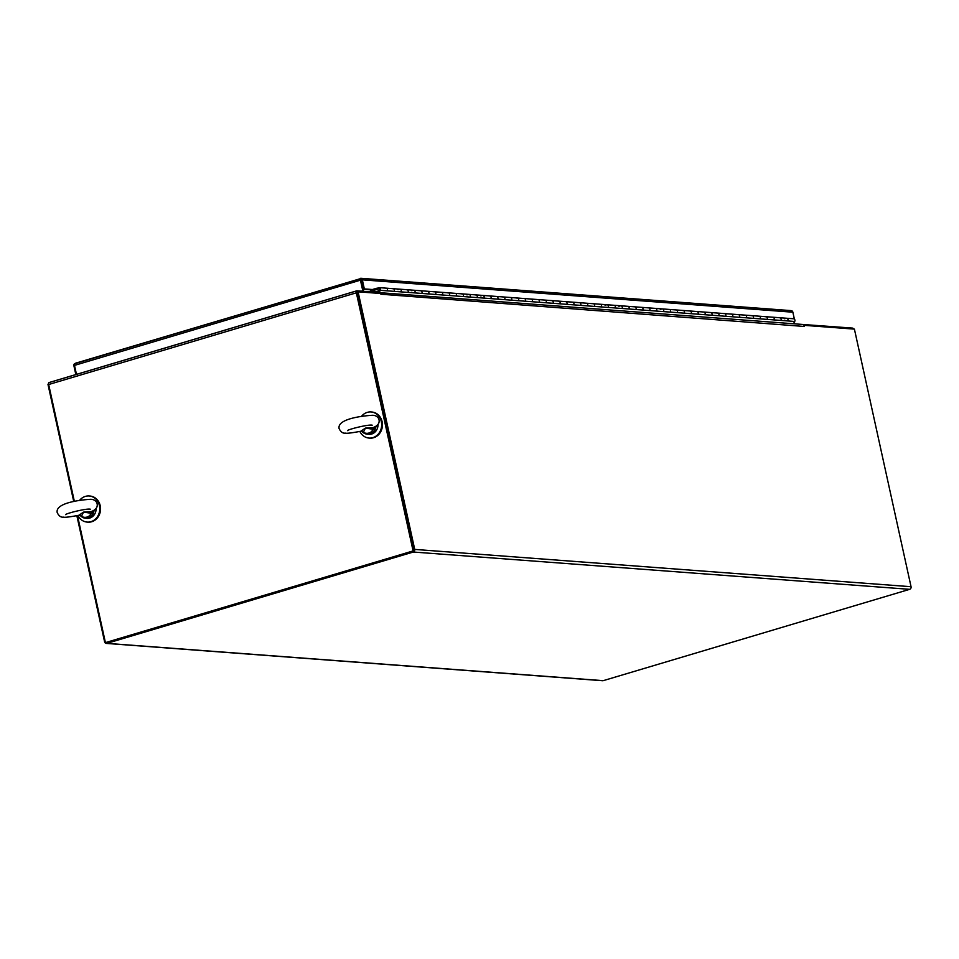 <?xml version="1.0" encoding="UTF-8"?>
<svg xmlns="http://www.w3.org/2000/svg" width="959" height="959" viewBox="0 0 959 959"><rect width="100%" height="100%" fill="white"/><g stroke="black" fill="none" stroke-linecap="round" stroke-linejoin="round"><path stroke-width="1.44" d="M802.851 324.478L852.551 328.086A2.146 0.935 -106.6 0 1 853.57 329.057M77.487 515.558L105.418 642.626L413.761 550.969L357.132 292.207M413.761 550.969L413.101 550.922L356.352 292.819A2.146 0.935 -106.6 0 1 356.724 290.841A2.146 0.935 -106.6 0 1 356.88 290.829L378.997 292.495L379.201 293.406M105.418 642.626L413.101 550.922M356.592 290.913L49.209 382.533A2.146 0.935 73.4 0 0 49.053 382.545A2.146 0.935 73.4 0 0 48.669 384.523L74.37 501.401M77.931 515.474A13.09 11.604 -85.7 0 0 87.173 522.092A13.09 11.604 -85.7 0 0 90.937 521.684A13.09 11.604 -85.7 0 0 99.736 507.767A13.09 11.604 -85.7 0 0 89.127 495.983A13.09 11.604 -85.7 0 0 85.375 496.39A13.09 11.604 -85.7 0 0 79.621 500.322M87.569 522.116A13.09 11.604 -85.7 0 0 87.964 522.152A13.09 11.604 -85.7 0 0 91.728 521.744A13.09 11.604 -85.7 0 0 100.527 507.826A13.09 11.604 -85.7 0 0 89.93 496.031A13.09 11.604 -85.7 0 0 89.535 496.019M359.841 431.454A13.09 11.604 -85.7 0 0 369.071 438.071A13.09 11.604 -85.7 0 0 372.835 437.664A13.09 11.604 -85.7 0 0 381.634 423.758A13.09 11.604 -85.7 0 0 371.037 411.962A13.09 11.604 -85.7 0 0 367.273 412.37A13.09 11.604 -85.7 0 0 361.531 416.302M369.467 438.095A13.09 11.604 -85.7 0 0 369.862 438.131A13.09 11.604 -85.7 0 0 373.626 437.724A13.09 11.604 -85.7 0 0 382.425 423.818A13.09 11.604 -85.7 0 0 371.828 412.022A13.09 11.604 -85.7 0 0 371.433 411.998M378.709 290.337A0.743 0.659 -85.7 0 0 379.009 290.325L379.332 290.229A0.743 0.659 -85.7 0 0 379.824 289.306L379.74 288.947A0.743 0.659 -85.7 0 0 379.069 288.395M379.824 289.306L379.56 288.935A0.743 0.659 94.3 0 0 378.757 288.407L378.433 288.503A0.743 0.659 94.3 0 0 377.954 289.414L378.026 289.774A0.743 0.659 94.3 0 0 378.613 290.337L379.332 290.229M379.644 289.294A0.743 0.659 94.3 0 1 379.153 290.217M392.483 288.719A1.75 1.546 94.3 0 1 394.137 291.356L387.232 290.841A1.75 1.546 -85.7 0 0 386.069 288.144A1.75 1.546 94.3 0 1 387.232 290.841L380.327 290.325A1.75 1.546 -85.7 0 0 379.165 287.628A1.75 1.546 -85.7 0 0 377.534 289.822L378.014 289.678M406.292 289.762A1.75 1.546 94.3 0 1 407.959 292.399L401.042 291.884A1.75 1.546 -85.7 0 0 399.891 289.186A1.75 1.546 94.3 0 1 401.042 291.884L394.137 291.356A1.75 1.546 94.3 0 0 392.986 288.671L379.165 287.628M420.102 290.793A1.75 1.546 94.3 0 1 421.768 293.43L414.863 292.915A1.75 1.546 -85.7 0 0 413.701 290.229A1.75 1.546 94.3 0 1 414.863 292.915L407.959 292.399A1.75 1.546 94.3 0 0 406.796 289.702L392.986 288.671M433.912 291.836A1.75 1.546 94.3 0 1 435.578 294.473L428.673 293.957A1.75 1.546 -85.7 0 0 427.51 291.26A1.75 1.546 94.3 0 1 428.673 293.957L421.768 293.43A1.75 1.546 94.3 0 0 420.605 290.745L406.796 289.702M447.721 292.879A1.75 1.546 94.3 0 1 449.387 295.516L442.483 294.988A1.75 1.546 -85.7 0 0 441.32 292.303A1.75 1.546 94.3 0 1 442.483 294.988L435.578 294.473A1.75 1.546 94.3 0 0 434.415 291.776L420.605 290.745M461.543 293.91A1.75 1.546 94.3 0 1 463.197 296.547L456.292 296.031A1.75 1.546 -85.7 0 0 455.129 293.334A1.75 1.546 94.3 0 1 456.292 296.031L449.387 295.516A1.75 1.546 94.3 0 0 448.225 292.819L434.415 291.776M475.352 294.952A1.75 1.546 94.3 0 1 477.019 297.59L470.102 297.074A1.75 1.546 -85.7 0 0 468.951 294.377A1.75 1.546 94.3 0 1 470.102 297.074L463.197 296.547A1.75 1.546 94.3 0 0 462.046 293.862L448.225 292.819M489.162 295.983A1.75 1.546 94.3 0 1 490.828 298.621L483.923 298.105A1.75 1.546 -85.7 0 0 482.761 295.42A1.75 1.546 94.3 0 1 483.923 298.105L477.019 297.59A1.75 1.546 94.3 0 0 475.856 294.892L462.046 293.862M502.972 297.026A1.75 1.546 94.3 0 1 504.638 299.664L497.733 299.148A1.75 1.546 -85.7 0 0 496.57 296.451A1.75 1.546 94.3 0 1 497.733 299.148L490.828 298.621A1.75 1.546 94.3 0 0 489.665 295.935L475.856 294.892M516.781 298.069A1.75 1.546 94.3 0 1 518.447 300.706L511.543 300.179A1.75 1.546 -85.7 0 0 510.38 297.494A1.75 1.546 94.3 0 1 511.543 300.179L504.638 299.664A1.75 1.546 94.3 0 0 503.475 296.966L489.665 295.935M530.603 299.1A1.75 1.546 94.3 0 1 532.257 301.737L525.352 301.222A1.75 1.546 -85.7 0 0 524.189 298.525A1.75 1.546 94.3 0 1 525.352 301.222L518.447 300.706A1.75 1.546 94.3 0 0 517.285 298.009L503.475 296.966M544.412 300.143A1.75 1.546 94.3 0 1 546.079 302.78L539.162 302.253A1.75 1.546 -85.7 0 0 538.011 299.568A1.75 1.546 94.3 0 1 539.162 302.253L532.257 301.737A1.75 1.546 94.3 0 0 531.106 299.052L517.285 298.009M558.222 301.174A1.75 1.546 94.3 0 1 559.888 303.811L552.983 303.296A1.75 1.546 -85.7 0 0 551.821 300.611A1.75 1.546 94.3 0 1 552.983 303.296L546.079 302.78A1.75 1.546 94.3 0 0 544.916 300.083L531.106 299.052M572.032 302.217A1.75 1.546 94.3 0 1 573.698 304.854L566.793 304.339A1.75 1.546 -85.7 0 0 565.63 301.641A1.75 1.546 94.3 0 1 566.793 304.339L559.888 303.811A1.75 1.546 94.3 0 0 558.725 301.126L544.916 300.083M585.841 303.26A1.75 1.546 94.3 0 1 587.507 305.897L580.603 305.37A1.75 1.546 -85.7 0 0 579.44 302.684A1.75 1.546 94.3 0 1 580.603 305.37L573.698 304.854A1.75 1.546 94.3 0 0 572.535 302.157L558.725 301.126M599.663 304.291A1.75 1.546 94.3 0 1 601.317 306.928L594.412 306.412A1.75 1.546 -85.7 0 0 593.249 303.715A1.75 1.546 94.3 0 1 594.412 306.412L587.507 305.897A1.75 1.546 94.3 0 0 586.345 303.2L572.535 302.157M613.472 305.334A1.75 1.546 94.3 0 1 615.139 307.971L608.222 307.443A1.75 1.546 -85.7 0 0 607.071 304.758A1.75 1.546 94.3 0 1 608.222 307.443L601.317 306.928A1.75 1.546 94.3 0 0 600.166 304.243L586.345 303.2M627.282 306.365A1.75 1.546 94.3 0 1 628.948 309.002L622.043 308.486A1.75 1.546 -85.7 0 0 620.881 305.801A1.75 1.546 94.3 0 1 622.043 308.486L615.139 307.971A1.75 1.546 94.3 0 0 613.976 305.274L600.166 304.243M641.091 307.407A1.75 1.546 94.3 0 1 642.758 310.045L635.853 309.529A1.75 1.546 -85.7 0 0 634.69 306.832A1.75 1.546 94.3 0 1 635.853 309.529L628.948 309.002A1.75 1.546 94.3 0 0 627.785 306.317L613.976 305.274M654.901 308.45A1.75 1.546 94.3 0 1 656.567 311.088L649.663 310.56A1.75 1.546 -85.7 0 0 648.5 307.875A1.75 1.546 94.3 0 1 649.663 310.56L642.758 310.045A1.75 1.546 94.3 0 0 641.595 307.348L627.785 306.317M668.723 309.481A1.75 1.546 94.3 0 1 670.377 312.119L663.472 311.603A1.75 1.546 -85.7 0 0 662.309 308.906A1.75 1.546 94.3 0 1 663.472 311.603L656.567 311.088A1.75 1.546 94.3 0 0 655.405 308.39L641.595 307.348M682.532 310.524A1.75 1.546 94.3 0 1 684.199 313.161L677.282 312.634A1.75 1.546 -85.7 0 0 676.131 309.949A1.75 1.546 94.3 0 1 677.282 312.634L670.377 312.119A1.75 1.546 94.3 0 0 669.226 309.433L655.405 308.39M696.342 311.555A1.75 1.546 94.3 0 1 698.008 314.192L691.103 313.677A1.75 1.546 -85.7 0 0 689.941 310.98A1.75 1.546 94.3 0 1 691.103 313.677L684.199 313.161A1.75 1.546 94.3 0 0 683.036 310.464L669.226 309.433M710.151 312.598A1.75 1.546 94.3 0 1 711.818 315.235L704.913 314.72A1.75 1.546 -85.7 0 0 703.75 312.023A1.75 1.546 94.3 0 1 704.913 314.72L698.008 314.192A1.75 1.546 94.3 0 0 696.845 311.507L683.036 310.464M723.961 313.641A1.75 1.546 94.3 0 1 725.627 316.278L718.723 315.751A1.75 1.546 -85.7 0 0 717.56 313.066A1.75 1.546 94.3 0 1 718.723 315.751L711.818 315.235A1.75 1.546 94.3 0 0 710.655 312.538L696.845 311.507M737.783 314.672A1.75 1.546 94.3 0 1 739.437 317.309L732.532 316.794A1.75 1.546 -85.7 0 0 731.369 314.096A1.75 1.546 94.3 0 1 732.532 316.794L725.627 316.278A1.75 1.546 94.3 0 0 724.465 313.581L710.655 312.538M751.592 315.715A1.75 1.546 94.3 0 1 753.259 318.352L746.342 317.825A1.75 1.546 -85.7 0 0 745.191 315.139A1.75 1.546 94.3 0 1 746.342 317.825L739.437 317.309A1.75 1.546 94.3 0 0 738.286 314.624L724.465 313.581M765.402 316.746A1.75 1.546 94.3 0 1 767.068 319.383L760.163 318.868A1.75 1.546 -85.7 0 0 759.001 316.17A1.75 1.546 94.3 0 1 760.163 318.868L753.259 318.352A1.75 1.546 94.3 0 0 752.096 315.655L738.286 314.624M779.211 317.789A1.75 1.546 94.3 0 1 780.878 320.426L773.973 319.91A1.75 1.546 -85.7 0 0 772.81 317.213A1.75 1.546 94.3 0 1 773.973 319.91L767.068 319.383A1.75 1.546 94.3 0 0 765.905 316.698L752.096 315.655M793.465 323.758L794.687 321.469L787.783 320.941A1.75 1.546 -85.7 0 0 786.62 318.256A1.75 1.546 94.3 0 1 787.783 320.941L780.878 320.426A1.75 1.546 94.3 0 0 779.715 317.729L765.905 316.698M380.327 290.325L379.105 292.615M379.452 290.181L378.254 292.435M794.687 321.469A1.75 1.546 -85.7 0 0 793.525 318.772L779.715 317.729M377.522 289.043L370.797 290.961L370.318 289.822M377.367 289.031L377.163 288.132L371.181 289.882M377.918 288.191L377.163 288.132M397.877 289.69L399.388 289.246A1.75 1.546 94.3 0 1 399.891 289.186M411.699 290.721L413.197 290.277A1.75 1.546 94.3 0 1 413.701 290.229M466.937 294.881L468.448 294.437A1.75 1.546 94.3 0 1 468.951 294.377M480.759 295.911L482.257 295.468A1.75 1.546 94.3 0 1 482.761 295.42M605.057 305.262L606.567 304.806A1.75 1.546 94.3 0 1 607.071 304.758M618.879 306.293L620.377 305.849A1.75 1.546 94.3 0 1 620.881 305.801M660.307 309.409L661.818 308.966A1.75 1.546 94.3 0 1 662.309 308.906M784.618 318.76L786.116 318.304A1.75 1.546 94.3 0 1 786.62 318.256M360.668 279.728L363.101 289.27L371.265 289.894M361.351 291.164L362.778 290.745L360.452 280.16A2.146 0.935 -106.6 0 1 360.476 278.554L360.368 278.35A2.146 0.935 -106.6 0 1 360.368 278.35L361.111 280.208L361.243 278.422A2.146 1.894 94.3 0 1 362.334 279.848L364.324 288.911L372.488 289.522M362.011 291.212L363.425 290.793L361.099 280.208M75.845 374.561L73.915 365.799A2.146 1.894 94.3 0 1 74.275 363.952L74.514 363.773A2.146 0.935 73.4 0 0 74.49 365.391L76.468 374.37M75.329 363.269L361.243 278.422L74.514 363.773M794.388 319.155L792.865 312.202A2.146 1.894 -85.7 0 0 791.786 310.776L790.24 310.656M794.376 322.068L794.615 323.195M363.101 289.27L364.324 288.911M362.778 290.745L363.425 290.793M360.476 278.554L360.908 279.309M379.021 292.615A2.146 1.894 94.3 0 1 380.879 294.209L804.385 326.468L804.349 325.353L854.409 329.117L911.05 586.716A2.146 1.894 94.3 0 1 909.659 589.329L603.223 680.662A2.146 1.894 94.3 0 1 602.6 680.722L106.269 643.417A2.146 1.894 94.3 0 1 104.591 641.835L76.852 515.69M413.497 549.771L356.856 292.183L358.079 291.812L414.72 549.411A2.146 1.894 94.3 0 1 413.329 552.024L106.881 643.357A2.146 1.894 94.3 0 1 106.269 643.417M73.747 501.557L47.95 384.235L48.597 384.044M380.879 294.209L380.519 293.502L358.079 291.812M804.289 326.036A2.146 1.894 -85.7 0 0 802.611 324.442L379.201 292.627M78.926 515.247L83.529 512.118L81.467 516.326L79.094 515.223C70.019 516.949 64.804 517.596 63.45 517.129C60.956 517.512 58.871 516.014 57.204 512.597C55.166 502.972 79.981 499.855 90.901 499.291C94.342 499.531 96.427 501.042 97.159 503.823C97.722 507.323 95.852 509.864 91.549 511.447L92.472 511.027M91.333 512.07L91.525 513.329L83.529 512.118L91.141 511.615M93.083 513.832A9.35 8.295 94.3 0 1 85.423 518.208L81.467 516.326A8.535 7.564 -85.7 0 0 91.525 513.329L93.083 513.832L94.342 509.96M92.472 513.568L93.574 510.44M80.22 515.391L79.309 515.199M376.24 425.94L374.981 429.812L374.382 429.548L375.472 426.431M362.118 431.37L363.365 432.305L365.427 428.098L373.423 429.308L373.051 427.594L365.427 428.098L360.824 431.238L362.118 431.37L361.207 431.178M373.051 427.594L373.447 427.426C377.75 425.856 379.62 423.315 379.057 419.802C378.326 417.033 376.24 415.523 372.799 415.271C361.891 415.846 337.065 418.951 339.102 428.589C340.781 431.994 342.866 433.504 345.36 433.12C346.702 433.576 351.917 432.941 360.992 431.202L360.824 431.238M360.98 431.202L363.365 432.305A8.535 7.564 94.3 0 0 373.423 429.308L374.382 429.548M373.231 428.062L374.37 427.007M48.669 384.523L356.352 292.819M370.905 290.949L378.733 291.536L370.797 290.961M362.334 279.848L792.865 312.202M74.49 365.391L360.452 280.16M603.223 680.662L106.881 643.357M413.329 552.024L909.659 589.329M911.05 586.716L414.72 549.411M96.176 508.246L87.101 518.339A9.35 8.295 -85.7 0 0 96.092 508.354M87.101 518.339L85.423 518.208A9.35 8.295 94.3 0 1 82.066 517.117M377.99 424.334A9.35 8.295 94.3 0 1 369.011 434.319L378.074 424.238M363.964 433.096A9.35 8.295 -85.7 0 0 367.321 434.199A9.35 8.295 -85.7 0 0 374.981 429.812M356.724 290.841L49.053 382.545M87.173 522.092L87.964 522.152M89.127 495.983L89.93 496.031M371.037 411.962L371.828 412.022M369.071 438.071L369.862 438.131M360.812 278.278L791.019 310.608M65.608 514.647L65.596 514.647C66.111 513.377 86.31 508.354 90.158 509.169L90.326 509.181M369.011 434.319L363.653 432.988L361.375 431.226M347.506 430.627L347.494 430.639C348.009 429.356 368.208 424.334 372.056 425.161L372.224 425.173"/></g></svg>
